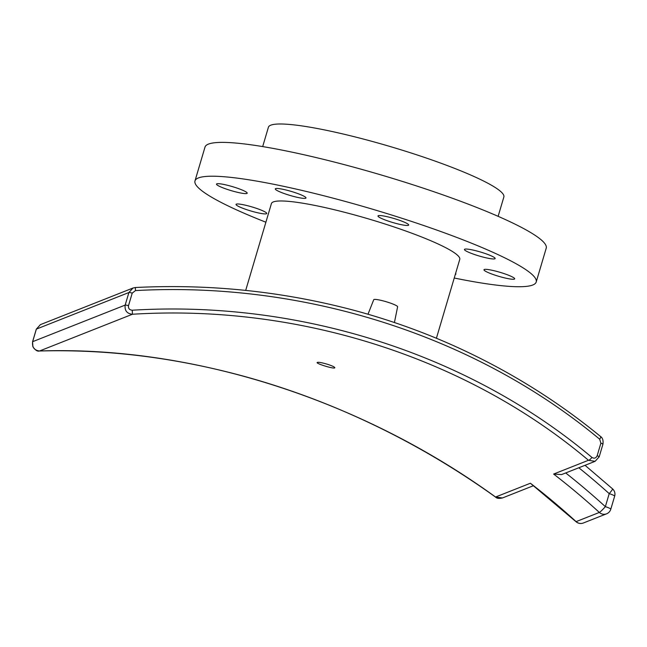 <?xml version="1.0" encoding="UTF-8"?>
<svg xmlns="http://www.w3.org/2000/svg" width="647" height="647" viewBox="0 0 647 647"><rect width="100%" height="100%" fill="white"/><g stroke="black" fill="none" stroke-linecap="round" stroke-linejoin="round"><path stroke-width="0.97" d="M600.885 443.171L597.157 455.747C595.952 458.23 594.205 458.78 591.916 457.413C469.423 354.265 299.779 299.949 132.255 310.22C129.44 309.953 128.187 308.441 128.502 305.675L132.231 293.099L135.498 290.584L135.328 287.519C208.771 283.839 280.725 291.19 351.184 309.565C386.963 319.011 421.521 331.232 454.857 346.226C507.992 370.254 556.574 400.356 600.586 436.523A3.558 1.059 129.4 0 1 600.586 436.523A3.558 1.059 129.4 0 1 599.696 439.232L600.885 443.171A3.558 0.469 16.5 0 1 602.923 444.23L599.195 456.806A3.558 0.469 16.5 0 1 599.195 456.814L595.078 461.335L561.604 474.574L553.63 474.057A711.757 695.946 -111.6 0 1 599.348 512.44A7.117 6.963 68.4 0 0 606.587 513.815L606.587 513.815A7.117 7.117 0 0 0 610.792 509.213A7.117 0.93 -163.5 0 0 605.357 506.65A7.117 0.663 132.4 0 1 599.348 512.44L576.105 521.628A7.117 0.663 132.4 0 1 575.927 521.636A7.117 7.117 0 0 0 583.343 523.002L583.343 523.002A7.117 6.963 -111.6 0 1 576.105 521.628A711.757 695.946 68.4 0 0 530.394 483.244L575.927 521.636M591.916 457.413A3.558 1.043 129.7 0 1 588.471 460.276L595.078 461.335M132.255 310.22L132.449 314.248C298.728 303.888 467.037 357.775 588.471 460.276L553.63 474.057M128.502 305.675A3.558 0.469 -163.5 0 0 125.17 305.093C124.523 310.625 126.949 313.682 132.449 314.248L39.532 350.989C34.251 350.334 31.954 347.229 32.641 341.681L36.369 329.105L40.389 324.648L133.023 288.012M133.023 288.02L135.328 287.527L133.023 288.02L128.899 292.517L125.17 305.093L32.641 341.681A3.558 0.469 16.5 0 0 32.576 341.737L32.876 346.711C35.261 350.197 37.445 351.628 39.435 351.006A3.558 1.359 -91.6 0 0 39.532 350.989C192.895 345.741 361.188 399.628 495.553 497.017L495.562 497.098C496.742 498.457 499.055 498.74 502.509 497.939M135.498 290.584C304.632 281.227 475.602 335.971 599.696 439.232M39.321 350.998A3.558 1.359 -91.6 0 0 39.435 351.006C106.011 349.129 173.42 357.346 241.671 375.672C274.781 384.642 307.39 395.907 339.497 409.454C394.743 432.859 446.762 462.071 495.562 497.09M533.403 485.727L502.476 497.955L495.553 497.017L530.394 483.244M334.685 367.933C333.124 368.903 316.197 363.671 317.127 362.522C318.114 361.94 321.68 362.555 327.819 364.382C332.348 365.895 334.701 367.027 334.863 367.771L334.685 367.933M578.83 467.765A731.336 715.089 -111.6 0 1 609.215 493.629A7.117 0.93 16.5 0 1 614.65 496.2A7.117 7.117 0 0 0 612.588 488.889A7.117 0.679 132 0 1 609.215 493.629L605.357 506.65A718.882 702.909 68.4 0 0 565.696 472.957M394.419 322.529L397.614 306.799A12.455 1.634 -163.5 0 0 387.043 301.987A12.455 1.634 -163.5 0 0 373.958 299.529A12.455 1.634 -163.5 0 0 373.731 299.723L367.997 314.232M492.634 256.527A16.013 2.103 16.5 0 1 495.141 258.541A16.013 2.103 16.5 0 1 479.192 256.01A16.013 2.103 16.5 0 1 464.433 249.451A16.013 2.103 16.5 0 1 475.674 250.696A16.013 2.103 16.5 0 1 492.634 256.527M396.465 219.268A16.013 2.103 16.5 0 1 408.694 225.051A16.013 2.103 16.5 0 1 392.745 222.511A16.013 2.103 16.5 0 1 377.985 215.952A16.013 2.103 16.5 0 1 396.465 219.268M282.213 189.15A16.013 2.103 16.5 0 1 298.202 193.72A16.013 2.103 16.5 0 1 305.999 197.974A16.013 2.103 16.5 0 1 290.042 195.443A16.013 2.103 16.5 0 1 275.29 188.884A16.013 2.103 16.5 0 1 282.213 189.15M216.802 183.829A16.013 2.103 16.5 0 1 233.713 187.015A16.013 2.103 16.5 0 1 247.203 193.194A16.013 2.103 16.5 0 1 231.254 190.655A16.013 2.103 16.5 0 1 216.494 184.096A16.013 2.103 16.5 0 1 216.802 183.829M238.549 206.409A16.013 2.103 16.5 0 1 236.042 204.395A16.013 2.103 16.5 0 1 251.998 206.935A16.013 2.103 16.5 0 1 266.75 213.494A16.013 2.103 16.5 0 1 255.508 212.248A16.013 2.103 16.5 0 1 238.549 206.409M455.601 273.455A16.013 2.103 16.5 0 1 455.9 274.061A16.013 2.103 16.5 0 1 455.318 274.409M514.381 279.116A16.013 2.103 16.5 0 1 497.47 275.929A16.013 2.103 16.5 0 1 483.98 269.75A16.013 2.103 16.5 0 1 499.929 272.29A16.013 2.103 16.5 0 1 514.688 278.849A16.013 2.103 16.5 0 1 514.381 279.116M245.69 290.406L271.416 203.57A98.223 12.875 16.5 0 1 384.739 223.902A98.223 12.875 16.5 0 1 459.766 259.366L436.401 338.26M265.893 222.22A177.941 23.324 16.5 0 1 194.982 180.934A177.941 23.324 16.5 0 1 400.275 217.756A177.941 23.324 16.5 0 1 536.201 282.011A177.941 23.324 16.5 0 1 454.251 278.016M194.982 180.934L205.002 147.104A177.941 23.324 16.5 0 1 410.295 183.926A177.941 23.324 16.5 0 1 546.222 248.181L536.201 282.011M262.682 146.586L268.408 127.249A122.776 16.094 16.5 0 1 410.069 152.66A122.776 16.094 16.5 0 1 503.859 196.995L498.125 216.333M597.157 455.747A3.558 0.469 16.5 0 1 599.195 456.806M132.231 293.099A3.558 0.469 -163.5 0 0 128.899 292.517L36.369 329.105A3.558 0.469 16.5 0 0 36.305 329.161L32.576 341.745A3.558 0.469 16.5 0 0 32.568 341.753M36.329 329.25A3.558 0.469 16.5 0 1 36.297 329.161L40.421 324.64M600.586 436.523C602.656 437.922 603.441 440.494 602.923 444.23M606.587 513.815L583.343 523.002M610.792 509.213L614.65 496.2M612.588 488.889L585.042 465.306"/></g></svg>
